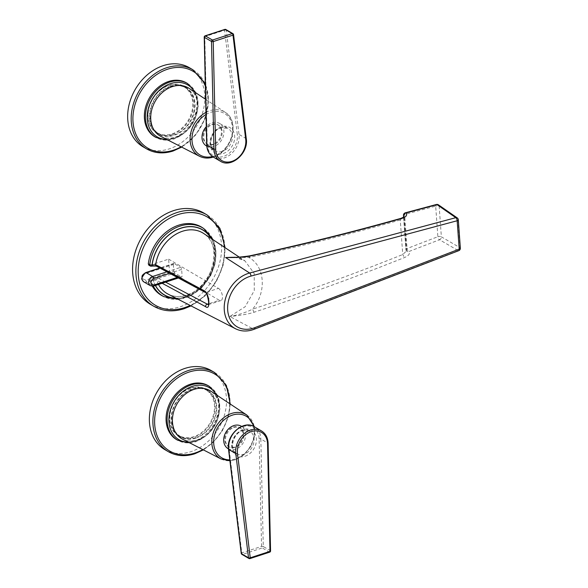 <?xml version="1.0" encoding="UTF-8"?>
<svg xmlns="http://www.w3.org/2000/svg" width="588" height="588" viewBox="0 0 588 588"><rect width="100%" height="100%" fill="white"/><g stroke="black" fill="none" stroke-linecap="round" stroke-linejoin="round"><path stroke-width="0.44" stroke-dasharray="2.94 2.21" d="M436.377 204.492A2.499 1.227 -105 0 0 435.679 206.116A2.499 1.036 175.9 0 1 439.17 206.248L441.368 236.846L459.992 247.688A2.499 2.021 -59.8 0 1 458.17 250.598L439.537 239.757A2.499 2.021 120.2 0 0 441.368 236.846A2.499 1.036 -4.1 0 0 437.869 236.707A2.499 1.117 -111 0 0 439.537 239.757L408.726 251.598C410.306 253.641 408.88 255.633 404.456 257.573C356.1 276.852 305.958 295.08 254.031 312.265C249.246 313.896 241.176 315.315 229.82 316.506C238.177 315.006 245.755 312.559 252.568 309.156L254.031 312.265M404.132 216.751L400.266 219.978C351.595 233.745 301.13 246.247 248.864 257.493C265.041 266.055 266.945 292.155 252.568 309.156C304.408 291.993 354.468 273.788 402.743 254.538L406.587 250.9L406.065 249.834A2.499 2.183 135.7 0 0 408.726 251.598A2.499 1.117 69 0 1 407.058 248.548L437.869 236.707L435.679 206.116L404.618 214.451A2.499 1.227 75 0 1 405.316 212.827M254.214 329.258A2.499 1.117 69 0 1 253.634 329.177L458.17 250.598A2.499 1.117 -111 0 0 458.736 250.679M401.655 218.479L400.266 219.978L402.743 254.538L404.456 257.573M406.617 251.083L404.147 216.891M235.538 328.758A30.951 24.152 -59.6 0 0 251.862 329.794A30.951 24.152 -59.6 0 0 252.281 329.662A30.951 24.152 -59.6 0 0 253.634 329.177L229.82 316.506L245.181 306.723L254.281 290.59L254.192 273.42L244.961 260.896C242.013 258.683 237.736 257.485 232.142 257.294L248.864 257.493L250.003 256.074M239.235 257.096L244.961 260.896L235.266 257.243M158.503 284.46A35.184 27.46 120.4 0 1 156.775 280.38A1.668 1.272 -61.7 0 1 157.959 278.036L152.196 277.933A1.668 0.779 -108.1 0 1 153.203 279.976L156.775 280.38L162.148 283.276M156.21 266.063A1.668 1.272 118.3 0 0 157.106 266.114L151.344 266.011A1.668 0.779 -108.1 0 0 151.689 266.099M153.292 286.135A39.492 30.819 -59.6 0 1 150.873 280.278A1.668 1.272 -61.7 0 1 152.079 277.97A1.668 0.779 71.9 0 1 153.086 280.013A1.668 0.845 163.4 0 1 150.873 280.278L149.418 279.498L150.653 277.205L169.484 271.068L219.331 300.292L208.512 303.812M149.418 279.498A39.58 30.885 120.4 0 0 152.336 286.238M162.457 295.911A39.58 30.885 120.4 0 0 183.875 297.072A39.58 30.885 120.4 0 0 213.172 242.734A39.58 30.885 120.4 0 0 202.456 227.681M151.631 266.121A1.668 0.779 71.9 0 1 151.219 266.048L148.882 265.225M149.8 265.284L168.624 259.146L169.484 271.068M150.352 304.268A52.876 41.256 120.4 0 0 180.538 306.679A52.876 41.256 120.4 0 0 219.831 262.072A52.876 41.256 120.4 0 0 203.83 213.04M151.344 266.011L151.219 266.048A1.668 1.272 -61.7 0 1 150.322 266.004M157.106 266.114L206.043 292.42L218.479 288.37L168.624 259.146M205.146 292.376A1.668 1.272 118.3 0 0 206.043 292.42L209.144 299.152L208.292 304.68M218.479 288.37A6.564 3.08 71.9 0 1 222.235 294.904A6.564 3.08 71.9 0 1 220.941 300.571A6.564 3.08 71.9 0 1 219.331 300.292M173.32 264.526L173.783 270.958L145.787 280.086C141.796 279.168 141.649 277.022 145.339 273.648L173.32 264.526A1.668 0.779 -108.1 0 1 173.703 263.468A1.668 0.779 -108.1 0 1 174.107 263.542L180.626 267.364A1.668 0.779 -108.1 0 1 181.641 269.4L182.096 275.838A1.668 0.779 -108.1 0 1 181.714 276.897L178.377 277.984M173.783 270.958A1.668 0.779 -108.1 0 0 174.79 273.001L181.31 276.823A1.668 0.779 -108.1 0 0 181.714 276.897M457.243 217.905A2.499 1.955 -55.2 0 1 457.956 219.302A2.499 1.036 175.9 0 1 458.309 219.78M241.844 554.337A1.25 0.978 120.4 0 0 242.557 554.396A1.25 0.588 71.9 0 1 241.8 552.867A1.25 0.544 -7 0 0 241.234 553.411M249.944 558.6A1.25 0.588 71.9 0 1 249.635 558.549L242.557 554.396L262.321 547.95A1.25 0.978 120.4 0 0 263.292 546.531A1.25 0.485 -1.3 0 0 261.564 546.421L241.8 552.867L229.07 448.666A1.25 0.544 173 0 0 228.504 449.21M270.568 550.934A1.25 0.485 -1.3 0 0 270.37 550.684L263.292 546.531L260.837 438.986L267.922 443.139A1.25 0.485 178.7 0 1 268.113 443.389M228.071 448.651A13.024 10.158 120.4 0 0 235.501 449.247A13.024 10.158 120.4 0 0 245.181 438.258A13.024 10.158 120.4 0 0 241.242 426.19M233.943 427.483A10.937 8.533 -59.6 0 1 240.191 427.983A10.937 8.533 -59.6 0 1 243.498 438.126A10.937 8.533 -59.6 0 1 235.369 447.358A10.937 8.533 -59.6 0 1 229.129 446.858A10.937 8.533 -59.6 0 1 225.814 436.715A10.937 8.533 -59.6 0 1 233.943 427.483M233.245 427.079A10.937 8.533 -59.6 0 1 239.492 427.579A10.937 8.533 -59.6 0 1 242.8 437.722A10.937 8.533 -59.6 0 1 234.671 446.946A10.937 8.533 -59.6 0 1 228.431 446.446A10.937 8.533 -59.6 0 1 225.116 436.303A10.937 8.533 -59.6 0 1 233.245 427.079M176.569 439.596A31.252 24.387 120.4 0 0 194.407 441.022A31.252 24.387 120.4 0 0 217.634 414.65A31.252 24.387 120.4 0 0 208.174 385.677M190.608 388.036A27.085 21.131 -59.6 0 1 206.065 389.271A27.085 21.131 -59.6 0 1 214.267 414.386A27.085 21.131 -59.6 0 1 194.136 437.237A27.085 21.131 -59.6 0 1 178.678 436.002A27.085 21.131 -59.6 0 1 170.476 410.887A27.085 21.131 -59.6 0 1 190.608 388.036M195.708 438.156A27.085 21.131 120.4 0 0 215.84 415.304A27.085 21.131 120.4 0 0 207.645 390.189A27.085 21.131 120.4 0 0 192.18 388.955A27.085 21.131 120.4 0 0 172.049 411.806A27.085 21.131 120.4 0 0 180.251 436.921A27.085 21.131 120.4 0 0 195.708 438.156M195.672 437.685A26.563 20.727 -59.6 0 1 180.516 436.472A26.563 20.727 -59.6 0 1 172.475 411.843A26.563 20.727 -59.6 0 1 192.217 389.432A26.563 20.727 -59.6 0 1 207.38 390.638A26.563 20.727 -59.6 0 1 215.421 415.275A26.563 20.727 -59.6 0 1 195.672 437.685M190.416 388.374A26.563 20.727 120.4 0 0 170.674 410.784A26.563 20.727 120.4 0 0 178.715 435.421A26.563 20.727 120.4 0 0 193.878 436.627A26.563 20.727 120.4 0 0 213.62 414.217A26.563 20.727 120.4 0 0 205.579 389.587A26.563 20.727 120.4 0 0 190.416 388.374M164.765 449.577A45.835 35.765 120.4 0 0 190.931 451.672A45.835 35.765 120.4 0 0 224.991 412.996A45.835 35.765 120.4 0 0 211.121 370.499M224.844 29.4A1.25 0.588 -108.1 0 0 224.557 30.194A1.25 0.544 173 0 1 226.277 30.186A1.25 0.978 120.4 0 0 225.865 29.51M204.22 37.059A1.25 0.485 178.7 0 1 204.793 36.64L224.557 30.194L237.287 134.395A1.25 0.544 -7 0 1 239.007 134.387L226.277 30.186L233.355 34.339L246.085 138.54A19.169 14.957 -59.6 0 1 231.334 162.097A19.169 14.957 -59.6 0 1 220.39 161.222M206.366 145.883A13.024 10.158 120.4 0 0 213.804 146.478A13.024 10.158 120.4 0 0 223.477 135.49A13.024 10.158 120.4 0 0 219.537 123.414A13.024 10.158 120.4 0 0 212.106 122.819A13.024 10.158 120.4 0 0 206.263 126.699M213.664 144.582A10.937 8.533 -59.6 0 1 207.424 144.082A10.937 8.533 -59.6 0 1 204.109 133.939A10.937 8.533 -59.6 0 1 212.239 124.715A10.937 8.533 -59.6 0 1 218.486 125.215A10.937 8.533 -59.6 0 1 221.794 135.358A10.937 8.533 -59.6 0 1 213.664 144.582M212.966 144.178A10.937 8.533 -59.6 0 1 206.726 143.678A10.937 8.533 -59.6 0 1 203.419 133.535A10.937 8.533 -59.6 0 1 211.548 124.303A10.937 8.533 -59.6 0 1 217.788 124.803A10.937 8.533 -59.6 0 1 221.095 134.946A10.937 8.533 -59.6 0 1 212.966 144.178M154.864 136.82A31.252 24.387 120.4 0 0 172.703 138.246A31.252 24.387 120.4 0 0 195.929 111.882A31.252 24.387 120.4 0 0 186.469 82.901M172.431 134.461A27.085 21.131 -59.6 0 1 156.974 133.226A27.085 21.131 -59.6 0 1 148.779 108.111A27.085 21.131 -59.6 0 1 168.903 85.26A27.085 21.131 -59.6 0 1 184.367 86.495A27.085 21.131 -59.6 0 1 192.563 111.61A27.085 21.131 -59.6 0 1 172.431 134.461M170.476 86.186A27.085 21.131 120.4 0 0 150.352 109.037A27.085 21.131 120.4 0 0 158.547 134.145A27.085 21.131 120.4 0 0 174.004 135.387A27.085 21.131 120.4 0 0 194.136 112.536A27.085 21.131 120.4 0 0 185.94 87.421A27.085 21.131 120.4 0 0 170.476 86.186M170.513 86.657A26.563 20.727 -59.6 0 1 185.676 87.869A26.563 20.727 -59.6 0 1 193.717 112.499A26.563 20.727 -59.6 0 1 173.974 134.909A26.563 20.727 -59.6 0 1 158.811 133.697A26.563 20.727 -59.6 0 1 150.771 109.067A26.563 20.727 -59.6 0 1 170.513 86.657M172.174 133.858A26.563 20.727 120.4 0 0 191.916 111.448A26.563 20.727 120.4 0 0 183.875 86.811A26.563 20.727 120.4 0 0 168.712 85.605A26.563 20.727 120.4 0 0 148.97 108.016A26.563 20.727 120.4 0 0 157.011 132.645A26.563 20.727 120.4 0 0 172.174 133.858M143.06 146.809A45.835 35.765 120.4 0 0 169.226 148.896A45.835 35.765 120.4 0 0 203.294 110.228A45.835 35.765 120.4 0 0 189.417 67.723M460.345 248.165A2.499 1.036 -4.1 0 0 459.992 247.688L457.956 219.302L439.17 206.248A2.499 1.955 124.8 0 0 438.457 204.852M403.596 217.222L405.911 249.518A2.499 1.036 -4.1 0 1 407.058 248.548L404.618 214.451A2.499 1.036 175.9 0 0 403.471 215.421M406.587 251.054A2.499 2.499 0 0 1 405.911 249.518A2.499 1.036 -4.1 0 0 406.065 249.834L403.721 217.134M187.138 295.154A35.184 27.46 120.4 0 0 187.594 295.007A35.184 27.46 120.4 0 0 213.172 265.938A35.184 27.46 120.4 0 0 203.654 233.473C222.448 243.829 214.069 284.055 190.137 293.669C182.045 297.249 174.702 297.396 168.102 294.125A35.184 27.46 120.4 0 0 187.138 295.154M175.974 298.175A37.683 29.407 120.4 0 0 186.484 296.499A37.683 29.407 120.4 0 0 211.033 238.368M155.335 285.496A37.83 29.518 -59.6 0 1 153.086 280.013L153.203 279.976A37.683 29.407 120.4 0 0 155.46 285.452M150.653 277.205L152.196 277.933M211.29 238.544A37.83 29.518 -59.6 0 1 215.296 252.112A37.83 29.518 -59.6 0 1 215.076 259.8A37.83 29.518 -59.6 0 1 176.253 298.314M165.61 282.144L157.959 278.036M224.285 247.173A51.207 39.962 -59.6 0 1 190.13 305.444M207.138 214.973A52.876 41.256 -59.6 0 1 223.139 264.005A52.876 41.256 -59.6 0 1 183.838 308.619A52.876 41.256 -59.6 0 1 183.647 308.678A52.876 41.256 -59.6 0 1 153.659 306.201M203.786 228.563A39.492 30.819 -59.6 0 1 215.833 251.149A39.492 30.819 -59.6 0 1 185.249 297.8A39.492 30.819 -59.6 0 1 163.883 296.646M181.641 269.4L169.675 273.302M177.297 277.404L182.096 275.838M166.926 271.825L180.626 267.364M174.107 263.542L160.046 268.128M145.339 273.648A1.668 0.779 71.9 0 1 145.721 272.589M181.31 276.823L153.328 285.944L146.809 282.122A1.668 0.779 71.9 0 1 145.802 280.086M143.832 281.887A5.211 4.065 120.4 0 0 146.809 282.122L174.79 273.001M153.733 286.018A1.668 0.779 71.9 0 1 153.328 285.944A5.211 4.065 -59.6 0 1 150.352 285.709M261.476 430.93A19.169 14.957 -59.6 0 1 267.922 443.139L270.37 550.684A1.25 0.978 -59.6 0 1 269.4 552.103L262.321 547.95A1.25 0.588 -108.1 0 1 261.564 546.421L259.11 438.868A17.919 13.98 120.4 0 0 258.955 436.891A17.919 13.98 120.4 0 0 241.947 426.969A17.919 13.98 120.4 0 0 229.07 448.666M244.99 456.259A14.685 11.459 120.4 0 0 256.361 438.898A14.685 11.459 120.4 0 0 243.072 429.578A14.685 11.459 120.4 0 0 231.701 446.939A14.685 11.459 120.4 0 0 244.99 456.259M259.11 438.868A1.25 0.485 178.7 0 1 260.837 438.986A19.169 14.957 120.4 0 0 254.398 426.778L254.413 436.752L250.694 446.682L243.902 454.833L235.215 459.779L229.923 460.794M249.635 558.549L269.4 552.103A1.25 0.588 -108.1 0 0 269.708 552.154M242.285 430.563A13.024 10.158 -59.6 0 1 249.716 431.158A13.024 10.158 -59.6 0 1 253.656 443.227A13.024 10.158 -59.6 0 1 243.976 454.215A13.024 10.158 -59.6 0 1 236.545 453.62A13.024 10.158 -59.6 0 1 232.605 441.544A13.024 10.158 -59.6 0 1 242.285 430.563M253.509 426.3A24.108 18.809 -59.6 0 1 235.531 458.905A24.108 18.809 -59.6 0 1 235.391 458.949A24.108 18.809 -59.6 0 1 229.812 459.882M246.864 415.069A25.482 19.882 -59.6 0 1 253.707 438.766A25.482 19.882 -59.6 0 1 234.906 459.735A25.482 19.882 -59.6 0 1 234.759 459.779A25.482 19.882 -59.6 0 1 221.117 458.993M197.722 440.045A27.893 21.771 120.4 0 0 218.31 417.083A27.893 21.771 120.4 0 0 210.82 391.145C226.556 399.436 217.472 434.657 196.965 439.942C191.614 441.603 186.837 441.36 182.633 439.229A27.893 21.771 120.4 0 0 197.568 440.096A27.893 21.771 120.4 0 0 197.722 440.045M216.48 394.901A30.128 23.513 -59.6 0 1 196.23 441.118A30.128 23.513 -59.6 0 1 196.061 441.169A30.128 23.513 -59.6 0 1 188.674 442.33M209.225 386.287A31.252 24.387 -59.6 0 1 218.685 415.268A31.252 24.387 -59.6 0 1 195.459 441.632A31.252 24.387 -59.6 0 1 195.282 441.691A31.252 24.387 -59.6 0 1 177.62 440.206M229.688 403.669A44.585 34.788 -59.6 0 1 202.772 449.57M214.649 372.564A45.835 35.765 -59.6 0 1 228.526 415.069A45.835 35.765 -59.6 0 1 194.459 453.738A45.835 35.765 -59.6 0 1 194.29 453.796A45.835 35.765 -59.6 0 1 168.293 451.65M205.08 35.846A1.25 0.588 71.9 0 0 204.793 36.64L207.248 144.185A17.919 13.98 120.4 0 0 207.402 146.162A17.919 13.98 120.4 0 0 224.41 156.085A17.919 13.98 120.4 0 0 237.287 134.395M221.375 126.802A14.685 11.459 120.4 0 0 209.997 144.163A14.685 11.459 120.4 0 0 223.286 153.483A14.685 11.459 120.4 0 0 234.656 136.122A14.685 11.459 120.4 0 0 221.375 126.802M232.951 33.663A1.25 0.978 -59.6 0 1 233.355 34.339M246.284 138.79A1.25 0.544 -7 0 0 246.085 138.54L239.007 134.387A19.169 14.957 120.4 0 1 224.249 157.944A19.169 14.957 120.4 0 1 213.312 157.069L213.51 157.011C232.076 152.013 240.404 121.15 225.16 112.301A25.482 19.882 -59.6 0 1 232.003 135.99A25.482 19.882 -59.6 0 1 213.201 156.967A25.482 19.882 -59.6 0 1 213.054 157.011A25.482 19.882 -59.6 0 1 199.413 156.217M207.248 144.185A1.25 0.485 -1.3 0 0 206.675 144.611M222.279 151.439A13.024 10.158 -59.6 0 1 214.84 150.851A13.024 10.158 -59.6 0 1 210.901 138.775A13.024 10.158 -59.6 0 1 220.581 127.787A13.024 10.158 -59.6 0 1 228.012 128.382A13.024 10.158 -59.6 0 1 231.951 140.458A13.024 10.158 -59.6 0 1 222.279 151.439M205.984 114.498A24.108 18.809 -59.6 0 1 210.688 112.345A24.108 18.809 -59.6 0 1 210.827 112.301A24.108 18.809 -59.6 0 1 232.495 127.714A24.108 18.809 -59.6 0 1 213.826 156.136A24.108 18.809 -59.6 0 1 213.687 156.18A24.108 18.809 -59.6 0 1 212.466 156.526M205.94 112.374A25.482 19.882 -59.6 0 1 209.879 110.676A25.482 19.882 -59.6 0 1 210.026 110.632A25.482 19.882 -59.6 0 1 225.16 112.301L205.638 99.343M160.928 136.453A27.893 21.771 120.4 0 0 175.863 137.32A27.893 21.771 120.4 0 0 176.018 137.269A27.893 21.771 120.4 0 0 196.605 114.307A27.893 21.771 120.4 0 0 189.115 88.369C204.859 96.66 195.767 131.881 175.268 137.166C169.91 138.827 165.132 138.592 160.928 136.453M194.775 92.125A30.128 23.513 -59.6 0 1 174.526 138.342A30.128 23.513 -59.6 0 1 174.364 138.4A30.128 23.513 -59.6 0 1 166.97 139.554M187.521 83.518A31.252 24.387 -59.6 0 1 196.98 112.499A31.252 24.387 -59.6 0 1 173.754 138.864A31.252 24.387 -59.6 0 1 173.585 138.915A31.252 24.387 -59.6 0 1 155.916 137.438M205.337 86.098A44.585 34.788 -59.6 0 1 181.075 146.802M192.945 69.796A45.835 35.765 -59.6 0 1 206.822 112.293A45.835 35.765 -59.6 0 1 172.754 150.969A45.835 35.765 -59.6 0 1 172.585 151.02A45.835 35.765 -59.6 0 1 146.596 148.874M191.019 305.9L205.131 295.845L216.31 281.637L223.249 264.945L225.123 247.724M178.282 299.358L189.667 296.256L201.603 287.892L210.68 275.64L215.083 263.711L216.068 251.583L213.187 239.801M220.941 300.571L208.409 304.65M173.703 263.468L159.804 268.003M241.639 426.418L249.716 431.158L242.69 430.629C232.87 433.15 228.85 450.173 236.545 453.62L228.467 448.887M240.191 427.983L239.492 427.579M189.814 442.918L195.863 441.706L207.755 434.539L216.428 422.632L219.963 408.631L217.545 395.606M207.645 390.189L206.065 389.271M180.251 436.921L178.678 436.002M178.715 435.421L180.516 436.472M205.579 389.587L207.38 390.638M203.382 449.886L214.039 441.5L222.565 430.335L228.144 417.443L230.253 404.044M229.129 446.858L228.431 446.446M206.763 146.111L214.84 150.851C207.145 147.404 211.166 130.382 220.992 127.861L228.012 128.382L219.537 123.414M207.424 144.082L206.726 143.678M168.109 140.142L174.158 138.93L186.051 131.771L194.724 119.864L198.266 105.855L195.841 92.838M158.547 134.145L156.974 133.226M185.94 87.421L184.367 86.495M183.875 86.811L185.676 87.869M157.011 132.645L158.811 133.697M181.677 147.11L195.628 135.064L205.131 118.6L208.556 100.541L205.293 83.959M218.486 125.215L217.788 124.803"/><path stroke-width="0.88" d="M404.147 216.891L400.979 218.346C352.286 232.128 301.784 244.645 249.481 255.905C241.293 257.059 235.516 257.522 232.142 257.294L225.594 257.537C237.045 257.654 245.181 257.162 250.003 256.074C302.357 244.799 352.91 232.275 401.655 218.479C406.117 217.046 407.55 215.208 405.955 212.966L437.024 204.631A2.499 1.227 -105 0 0 436.377 204.492A2.499 2.499 0 0 1 438.457 204.852A2.499 1.955 124.8 0 0 437.024 204.631L455.81 217.678A2.499 1.955 -55.2 0 1 457.243 217.905L438.457 204.852M457.243 217.905A2.499 2.499 0 0 1 458.309 219.816A2.499 1.036 175.9 0 1 457.163 220.75A2.499 1.227 -105 0 0 455.81 217.678L249.613 273.023L225.594 257.537L235.266 257.243M458.743 250.679A2.499 1.117 -111 0 0 459.199 249.136L457.163 220.75L250.966 276.088A2.499 1.227 75 0 0 249.613 273.023A30.951 24.152 -59.6 0 0 248.665 273.295A30.951 24.152 -59.6 0 0 248.254 273.427A30.951 24.152 -59.6 0 0 225.094 300.181A30.951 24.152 -59.6 0 0 235.538 328.758C241.315 331.581 247.541 331.75 254.214 329.258L458.743 250.679M403.721 217.134L403.618 215.737L404.132 216.751M400.965 218.354L401.655 218.479M249.466 255.905L250.003 256.074M162.148 283.276L205.719 306.723C210.798 310.956 209.313 293.478 204.595 290.957L155.651 264.688L152.138 265.026A1.668 0.779 -108.1 0 1 151.755 266.085L156.21 266.063L205.146 292.376C206.969 291.317 209.718 304.628 208.255 304.746L208.409 304.65M151.689 266.099A1.668 0.779 -108.1 0 0 151.748 266.085L151.631 266.121A1.668 0.779 71.9 0 0 152.013 265.063L152.138 265.026A37.683 29.407 120.4 0 1 180.604 228.364A37.683 29.407 120.4 0 1 211.033 238.368M152.336 286.238A39.58 30.885 120.4 0 0 162.457 295.911L163.883 296.646A39.492 30.819 -59.6 0 1 153.292 286.135M202.456 227.681A39.58 30.885 120.4 0 0 178.715 225.16A39.58 30.885 120.4 0 0 148.301 263.887L149.756 264.673A39.492 30.819 -59.6 0 1 180.104 226.049A39.492 30.819 -59.6 0 1 203.786 228.563L202.456 227.681M211.29 238.544A37.83 29.518 -59.6 0 0 177.664 229.394A37.83 29.518 -59.6 0 0 152.013 265.063A1.668 0.5 7.2 0 1 149.756 264.673A1.668 1.272 -61.7 0 0 150.315 265.996L148.889 265.232L148.301 263.887M207.138 214.973L203.83 213.04A52.876 41.256 120.4 0 0 173.651 210.622A52.876 41.256 120.4 0 0 134.351 255.236A52.876 41.256 120.4 0 0 150.352 304.268L153.659 306.201A52.876 41.256 -59.6 0 1 137.651 257.176A52.876 41.256 -59.6 0 1 176.951 212.562A52.876 41.256 -59.6 0 1 177.15 212.496A52.876 41.256 -59.6 0 1 207.138 214.973L219.912 228.32L225.123 247.724M208.292 304.68L165.61 282.144M177.297 277.404L154.115 284.959C150.124 284.092 149.962 281.946 153.644 278.528L169.675 273.302M228.504 449.21C226.042 434.966 243.476 419.509 254.398 426.778A19.169 14.957 120.4 0 0 243.454 425.903A19.169 14.957 120.4 0 0 228.703 449.46A1.25 0.544 173 0 1 228.504 449.21L241.234 553.411A1.25 0.544 -7 0 0 241.433 553.661L248.511 557.814A1.25 0.544 -7 0 0 250.231 557.806A1.25 0.588 71.9 0 1 249.944 558.6L269.708 552.154A1.25 0.588 -108.1 0 0 269.995 551.36A1.25 0.485 -1.3 0 0 270.568 550.941L268.113 443.389A1.25 0.485 178.7 0 1 267.54 443.815L269.995 551.36L250.231 557.806L237.501 453.605A1.25 0.544 173 0 1 235.788 453.613A19.169 14.957 -59.6 0 1 250.539 430.056A19.169 14.957 -59.6 0 1 261.476 430.93C265.673 433.569 267.885 437.722 268.113 443.389M241.639 426.418L241.242 426.19A13.024 10.158 120.4 0 0 233.811 425.594A13.024 10.158 120.4 0 0 224.131 436.583A13.024 10.158 120.4 0 0 228.071 448.651L228.467 448.887M208.174 385.677A31.252 24.387 120.4 0 0 190.336 384.251A31.252 24.387 120.4 0 0 167.11 410.615A31.252 24.387 120.4 0 0 176.569 439.596L177.62 440.206A31.252 24.387 -59.6 0 1 168.161 411.233A31.252 24.387 -59.6 0 1 191.387 384.868A31.252 24.387 -59.6 0 1 191.556 384.809A31.252 24.387 -59.6 0 1 209.225 386.287L208.174 385.677M214.649 372.564L211.121 370.499A45.835 35.765 120.4 0 0 184.963 368.404A45.835 35.765 120.4 0 0 150.895 407.08A45.835 35.765 120.4 0 0 164.765 449.577L168.293 451.65A45.835 35.765 -59.6 0 1 154.423 409.145A45.835 35.765 -59.6 0 1 188.491 370.477A45.835 35.765 -59.6 0 1 188.66 370.425A45.835 35.765 -59.6 0 1 214.649 372.564L226.351 385.36L230.253 404.044M233.355 34.339A1.25 0.544 173 0 1 233.554 34.589A1.25 0.544 173 0 1 232.988 35.133A1.25 0.588 -108.1 0 0 232.231 33.604A1.25 0.978 -59.6 0 1 232.951 33.663L225.865 29.51A1.25 0.978 120.4 0 0 225.153 29.451A1.25 0.588 -108.1 0 0 224.844 29.4L205.08 35.846A1.25 0.588 71.9 0 1 205.388 35.897A1.25 0.978 120.4 0 0 204.418 37.316A1.25 0.485 178.7 0 1 204.22 37.066A1.25 1.25 0 0 1 205.08 35.846M213.312 157.069C209.115 154.431 206.903 150.278 206.675 144.611A1.25 0.485 -1.3 0 0 206.873 144.861A19.169 14.957 120.4 0 0 213.312 157.069L220.39 161.222A19.169 14.957 -59.6 0 1 213.951 149.014L211.496 41.469A1.25 0.978 -59.6 0 1 212.466 40.05L232.231 33.604L225.153 29.451L205.388 35.897L212.466 40.05A1.25 0.588 71.9 0 1 213.224 41.579A1.25 0.485 178.7 0 1 211.496 41.469L204.418 37.316L206.873 144.861L213.951 149.014A1.25 0.485 -1.3 0 0 215.678 149.131L213.224 41.579L232.988 35.133L245.718 139.334A1.25 0.544 -7 0 0 246.284 138.79L233.554 34.589A1.25 1.25 0 0 0 232.951 33.663M206.263 126.699A13.024 10.158 120.4 0 0 206.366 145.883L206.763 146.111M168.631 81.475A31.252 24.387 120.4 0 0 145.405 107.839A31.252 24.387 120.4 0 0 154.864 136.82L155.916 137.438A31.252 24.387 -59.6 0 1 146.456 108.457A31.252 24.387 -59.6 0 1 169.682 82.092A31.252 24.387 -59.6 0 1 169.858 82.033A31.252 24.387 -59.6 0 1 187.521 83.518L186.469 82.901A31.252 24.387 120.4 0 0 168.631 81.475M192.945 69.796L189.417 67.723A45.835 35.765 120.4 0 0 163.258 65.635A45.835 35.765 120.4 0 0 129.191 104.304A45.835 35.765 120.4 0 0 143.06 146.809L146.596 148.874A45.835 35.765 -59.6 0 1 132.719 106.377A45.835 35.765 -59.6 0 1 166.786 67.701A45.835 35.765 -59.6 0 1 166.955 67.649A45.835 35.765 -59.6 0 1 192.945 69.796L205.293 83.959M403.471 215.421A2.499 2.499 0 0 1 405.316 212.827A2.499 1.227 75 0 1 405.955 212.966A2.499 2.139 -41.3 0 0 403.618 215.737A2.499 1.036 175.9 0 1 403.471 215.421L403.596 217.222M458.706 250.694A2.499 2.499 0 0 0 460.345 248.165A2.499 1.036 -4.1 0 1 459.199 249.136L254.663 327.714A28.452 22.204 -59.6 0 1 253.038 328.273A28.452 22.204 -59.6 0 1 227.659 309.678A28.452 22.204 -59.6 0 1 250.098 276.338A28.452 22.204 -59.6 0 1 250.966 276.088M254.663 327.714A2.499 1.117 69 0 1 254.214 329.258M239.235 257.096L203.654 233.473A35.184 27.46 120.4 0 0 182.552 231.238A35.184 27.46 120.4 0 0 182.096 231.385A35.184 27.46 120.4 0 0 155.651 264.688A1.668 1.272 118.3 0 0 156.195 266.055M158.503 284.46A35.184 27.46 120.4 0 0 168.102 294.125L235.538 328.758M155.46 285.452A37.683 29.407 120.4 0 0 175.974 298.175M176.253 298.314A37.83 29.518 -59.6 0 1 155.335 285.496M204.595 290.957A1.668 1.272 118.3 0 0 205.131 292.368M205.719 306.723A1.668 1.272 -61.7 0 1 206.903 304.341L208.512 303.812M224.285 247.173A51.207 39.962 -59.6 0 0 178.149 214.539A51.207 39.962 120.4 0 0 177.958 214.605A51.207 39.962 -59.6 0 0 138.305 275.03A51.207 39.962 -59.6 0 0 184.441 307.693A51.207 39.962 120.4 0 0 184.632 307.627A51.207 39.962 -59.6 0 0 190.13 305.444M160.046 268.128L146.125 272.663L152.645 276.485A1.668 0.779 71.9 0 1 153.659 278.528M154.115 284.959A1.668 0.779 71.9 0 1 153.733 286.018L150.352 285.709A5.211 4.065 -59.6 0 1 148.779 280.88A5.211 4.065 -59.6 0 1 152.645 276.485L166.926 271.825M159.804 268.003L145.721 272.589A1.668 0.779 71.9 0 1 146.125 272.663A5.211 4.065 120.4 0 0 142.259 277.058A5.211 4.065 120.4 0 0 143.832 281.887L150.352 285.709M249.635 558.549A1.25 0.978 -59.6 0 1 248.511 557.814L235.788 453.613L228.703 449.46L241.433 553.661A1.25 0.978 120.4 0 0 241.844 554.337A1.25 1.25 0 0 1 241.234 553.411M237.501 453.605A17.919 13.98 -59.6 0 1 237.376 451.702A17.919 13.98 -59.6 0 1 252.179 431.327A17.919 13.98 -59.6 0 1 267.54 443.815M229.812 459.882A24.108 18.809 -59.6 0 1 213.709 440.449A24.108 18.809 -59.6 0 1 232.392 415.121A24.108 18.809 -59.6 0 1 232.525 415.069A24.108 18.809 -59.6 0 1 253.509 426.3M221.117 458.993A25.482 19.882 -59.6 0 1 212.518 435.473A25.482 19.882 -59.6 0 1 231.584 413.452A25.482 19.882 -59.6 0 1 231.731 413.401A25.482 19.882 -59.6 0 1 246.864 415.069L210.82 391.145A27.893 21.771 120.4 0 0 194.246 389.315A27.893 21.771 120.4 0 0 194.091 389.366A27.893 21.771 120.4 0 0 173.217 413.482A27.893 21.771 120.4 0 0 182.633 439.229L221.117 458.993L229.923 460.794M188.674 442.33A30.128 23.513 -59.6 0 1 168.969 417.811A30.128 23.513 -59.6 0 1 192.305 386.375A30.128 23.513 -59.6 0 1 192.474 386.323A30.128 23.513 -59.6 0 1 216.48 394.901M229.688 403.669A44.585 34.788 -59.6 0 0 189.409 371.954A44.585 34.788 120.4 0 0 189.248 372.006A44.585 34.788 -59.6 0 0 154.718 424.617A44.585 34.788 -59.6 0 0 194.885 453.054A44.585 34.788 120.4 0 0 195.047 452.995A44.585 34.788 -59.6 0 0 202.772 449.57M245.718 139.334A17.919 13.98 -59.6 0 1 245.843 141.238A17.919 13.98 -59.6 0 1 231.047 161.619A17.919 13.98 -59.6 0 1 215.678 149.131M212.466 156.526A24.108 18.809 -59.6 0 1 192.225 142.663A24.108 18.809 -59.6 0 1 205.984 114.498M213.51 157.011C208.431 158.62 203.735 158.356 199.413 156.217A25.482 19.882 -59.6 0 1 190.394 134.961A25.482 19.882 -59.6 0 1 205.94 112.374M205.638 99.343L189.115 88.369A27.893 21.771 120.4 0 0 172.549 86.546A27.893 21.771 120.4 0 0 172.387 86.598A27.893 21.771 120.4 0 0 151.513 110.706A27.893 21.771 120.4 0 0 160.928 136.453L199.413 156.217M166.97 139.554A30.128 23.513 -59.6 0 1 147.265 115.042A30.128 23.513 -59.6 0 1 170.608 83.606A30.128 23.513 -59.6 0 1 170.777 83.547A30.128 23.513 -59.6 0 1 194.775 92.125M205.337 86.098A44.585 34.788 -59.6 0 0 167.705 69.178A44.585 34.788 120.4 0 0 167.543 69.237A44.585 34.788 -59.6 0 0 133.013 121.841A44.585 34.788 -59.6 0 0 173.181 150.278A44.585 34.788 120.4 0 0 173.35 150.227A44.585 34.788 -59.6 0 0 181.075 146.802M405.316 212.827L436.377 204.492M153.659 306.201C162.839 311.383 173.034 312.213 184.25 308.685L191.019 305.9M163.883 296.646L178.282 299.358M213.187 239.801L203.786 228.563M150.3 265.996A1.668 1.668 0 0 0 151.631 266.121M178.377 277.984L153.733 286.018M145.721 272.589C140.576 275.912 142.531 276.411 141.826 278.308C141.458 278.977 142.127 280.175 143.832 281.887M460.345 248.165L458.309 219.78M249.959 558.593A1.25 1.25 0 0 1 248.922 558.49L241.844 554.337M246.864 415.069L254.398 426.778L261.476 430.93M269.708 552.154A1.25 1.25 0 0 0 270.568 550.927M177.62 440.206L189.814 442.918M217.545 395.606L209.225 386.287M168.293 451.65C176.231 456.126 185.051 456.839 194.76 453.789L203.382 449.886M225.865 29.51A1.25 1.25 0 0 0 224.829 29.407M220.39 161.222C231.312 168.491 248.753 153.034 246.284 138.79M206.675 144.611L204.22 37.059M195.841 92.838L187.521 83.518M155.916 137.438L168.109 140.142M146.596 148.874C154.526 153.358 163.346 154.071 173.063 151.02L181.677 147.11"/></g></svg>
